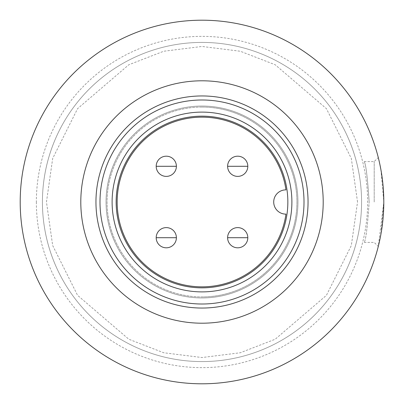 <?xml version="1.0" encoding="UTF-8"?>
<svg xmlns="http://www.w3.org/2000/svg" width="404" height="404" viewBox="0 0 404 404"><rect width="100%" height="100%" fill="white"/><g stroke="black" fill="none" stroke-linecap="round" stroke-linejoin="round"><path stroke-width="0.3" stroke-dasharray="2.02 1.52" d="M202 107.06A94.94 94.94 0 0 0 107.06 202A94.94 94.94 0 0 0 202 296.94A94.94 94.94 0 0 1 107.06 202A94.94 94.94 0 0 1 202 107.06A94.94 94.94 0 0 1 296.94 202A94.94 94.94 0 0 1 202 296.94A94.94 94.94 0 0 0 296.94 202A94.94 94.94 0 0 0 202 107.06M285.971 189.88A84.84 84.84 0 0 0 202 117.16A84.84 84.84 0 0 0 117.16 202A84.84 84.84 0 0 0 202 286.84A84.84 84.84 0 0 0 285.971 214.12A12.12 12.12 0 0 1 273.71 202A12.12 12.12 0 0 1 285.971 189.88M166.291 227.609A10.1 10.1 0 0 0 156.191 237.709A10.1 10.1 0 0 0 166.291 247.809A10.1 10.1 0 0 0 176.391 237.709A10.1 10.1 0 0 0 166.291 227.609M166.291 156.191A10.1 10.1 0 0 0 156.191 166.291A10.1 10.1 0 0 0 166.291 176.391A10.1 10.1 0 0 0 176.391 166.291A10.1 10.1 0 0 0 166.291 156.191M237.709 156.191A10.1 10.1 0 0 0 227.609 166.291A10.1 10.1 0 0 0 237.709 176.391A10.1 10.1 0 0 0 247.809 166.291A10.1 10.1 0 0 0 237.709 156.191M237.709 227.609A10.1 10.1 0 0 0 227.609 237.709A10.1 10.1 0 0 0 237.709 247.809A10.1 10.1 0 0 0 247.809 237.709A10.1 10.1 0 0 0 237.709 227.609M80.8 202A121.2 121.2 0 0 0 202 323.2A121.2 121.2 0 0 0 323.2 202A121.2 121.2 0 0 0 202 80.8A121.2 121.2 0 0 0 80.8 202M308.05 202A106.05 106.05 0 0 1 202 308.05A106.05 106.05 0 0 1 95.95 202A106.05 106.05 0 0 1 202 95.95A106.05 106.05 0 0 1 308.05 202M380.911 169.71L383.8 202A181.8 181.8 0 0 0 202 20.2A181.8 181.8 0 0 0 20.2 202A181.8 181.8 0 0 0 202 383.8A181.8 181.8 0 0 0 383.8 202A181.8 181.8 0 0 0 202 20.2A181.8 181.8 0 0 0 20.2 202A181.8 181.8 0 0 0 202 383.8A181.8 181.8 0 0 0 383.8 202L378.275 246.47L380.906 234.3L383.8 202A181.8 181.8 0 0 1 202 383.8A181.8 181.8 0 0 1 20.2 202A181.8 181.8 0 0 1 202 20.2A181.8 181.8 0 0 1 383.8 202L382.911 184.037M287.85 202A85.85 85.85 0 0 0 202 116.15A85.85 85.85 0 0 0 116.15 202A85.85 85.85 0 0 0 202 287.85A85.85 85.85 0 0 0 287.85 202M297.95 202A95.95 95.95 0 0 0 202 106.05A95.95 95.95 0 0 0 106.05 202A95.95 95.95 0 0 0 202 297.95A95.95 95.95 0 0 0 297.95 202A95.95 95.95 0 0 0 202 106.05A95.95 95.95 0 0 0 106.05 202A95.95 95.95 0 0 0 202 297.95A95.95 95.95 0 0 0 297.95 202M361.58 202A159.58 159.58 0 0 0 202 42.42A159.58 159.58 0 0 0 42.42 202A159.58 159.58 0 0 1 202 42.42A159.58 159.58 0 0 1 361.58 202A159.58 159.58 0 0 1 202 361.58A159.58 159.58 0 0 1 42.42 202A159.58 159.58 0 0 0 202 361.58A159.58 159.58 0 0 0 361.58 202A159.58 159.58 0 0 0 202 42.42A159.58 159.58 0 0 0 42.42 202A159.58 159.58 0 0 1 202 42.42A159.58 159.58 0 0 1 361.58 202A159.58 159.58 0 0 1 202 361.58A159.58 159.58 0 0 1 42.42 202A159.58 159.58 0 0 0 202 361.58A159.58 159.58 0 0 0 361.58 202A159.58 159.58 0 0 1 202 361.58A159.58 159.58 0 0 1 42.42 202M36.36 202A165.64 165.64 0 0 0 202 367.64A165.64 165.64 0 0 0 367.64 202A165.64 165.64 0 0 0 202 36.36A165.64 165.64 0 0 0 36.36 202M381.967 176.265L380.896 169.645M374.205 202L374.205 161.6L374.205 202M369.155 202C367.524 177.442 365.873 163.979 364.201 161.6C365.873 164.004 367.524 177.472 369.155 202C367.524 177.442 365.873 163.979 364.201 161.6C365.873 164.004 367.524 177.472 369.155 202C367.524 226.558 365.873 240.026 364.201 242.4C365.873 240.006 367.524 226.538 369.155 202C367.524 226.558 365.873 240.026 364.201 242.4C365.873 240.006 367.524 226.538 369.155 202M357.54 202L351.318 158.449L326.432 108.676L275.195 64.761L240.289 51.247L202 46.46L163.711 51.247L128.805 64.761L77.568 108.676L52.682 158.449L46.46 202L52.682 245.551L77.568 295.324L128.805 339.239L163.711 352.753L202 357.54L240.289 352.753L275.195 339.239L326.432 295.324L351.318 245.551L357.54 202M364.201 161.6L374.205 161.6L378.275 157.53M364.201 242.4L374.205 242.4L378.275 246.47"/><path stroke-width="0.61" d="M166.291 227.609A10.1 10.1 0 0 1 176.391 237.709A10.1 10.1 0 0 1 166.291 247.809A10.1 10.1 0 0 1 156.191 237.709A10.1 10.1 0 0 1 166.291 227.609M166.291 156.191A10.1 10.1 0 0 1 176.391 166.291A10.1 10.1 0 0 1 166.291 176.391A10.1 10.1 0 0 1 156.191 166.291A10.1 10.1 0 0 1 166.291 156.191M237.709 156.191A10.1 10.1 0 0 1 247.809 166.291A10.1 10.1 0 0 1 237.709 176.391A10.1 10.1 0 0 1 227.609 166.291A10.1 10.1 0 0 1 237.709 156.191M237.709 227.609A10.1 10.1 0 0 1 247.809 237.709A10.1 10.1 0 0 1 237.709 247.809A10.1 10.1 0 0 1 227.609 237.709A10.1 10.1 0 0 1 237.709 227.609M285.971 189.88A84.84 84.84 0 0 0 202 117.16A84.84 84.84 0 0 0 117.16 202A84.84 84.84 0 0 0 202 286.84A84.84 84.84 0 0 0 285.971 214.12A12.12 12.12 0 0 1 273.71 202A12.12 12.12 0 0 1 285.971 189.88M323.2 202A121.2 121.2 0 0 1 202 323.2A121.2 121.2 0 0 1 80.8 202A121.2 121.2 0 0 1 202 80.8A121.2 121.2 0 0 1 323.2 202M20.2 202A181.8 181.8 0 0 0 202 383.8A181.8 181.8 0 0 0 383.8 202A181.8 181.8 0 0 0 202 20.2A181.8 181.8 0 0 0 20.2 202M308.05 202A106.05 106.05 0 0 1 202 308.05A106.05 106.05 0 0 1 95.95 202A106.05 106.05 0 0 1 202 95.95A106.05 106.05 0 0 1 308.05 202M202 99.99A102.01 102.01 0 0 1 304.01 202A102.01 102.01 0 0 1 202 304.01A102.01 102.01 0 0 1 99.99 202A102.01 102.01 0 0 1 202 99.99M291.89 202A89.89 89.89 0 0 0 202 112.11A89.89 89.89 0 0 0 112.11 202A89.89 89.89 0 0 0 202 291.89A89.89 89.89 0 0 0 291.89 202M287.85 202A85.85 85.85 0 0 0 202 116.15A85.85 85.85 0 0 0 116.15 202A85.85 85.85 0 0 0 202 287.85A85.85 85.85 0 0 0 287.85 202M382.911 184.037L381.967 176.265M380.896 169.645L379.881 164.463M379.886 164.473L380.911 169.71M166.291 237.709L156.191 237.709A10.1 10.1 0 0 0 166.291 247.809A10.1 10.1 0 0 0 176.391 237.709L166.291 237.709M166.291 166.291L156.191 166.291A10.1 10.1 0 0 0 166.291 176.391A10.1 10.1 0 0 0 176.391 166.291L166.291 166.291M237.709 166.291L227.609 166.291A10.1 10.1 0 0 0 237.709 176.391A10.1 10.1 0 0 0 247.809 166.291L237.709 166.291M237.709 237.709L227.609 237.709A10.1 10.1 0 0 0 237.709 247.809A10.1 10.1 0 0 0 247.809 237.709L237.709 237.709"/></g></svg>
